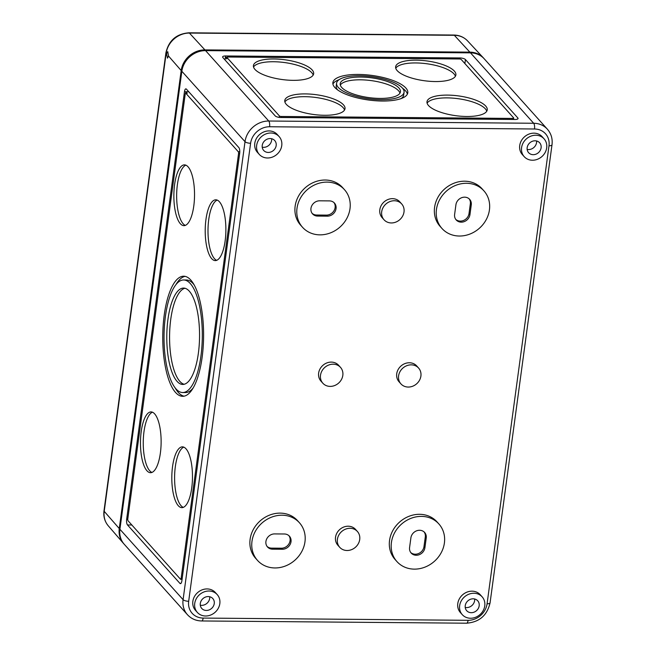 <?xml version="1.0" encoding="UTF-8"?>
<svg xmlns="http://www.w3.org/2000/svg" width="656" height="656" viewBox="0 0 656 656"><rect width="100%" height="100%" fill="white"/><g stroke="black" fill="none" stroke-linecap="round" stroke-linejoin="round"><path stroke-width="0.98" d="M329.419 200.892A8.151 7.183 -41.9 0 1 334.462 203.081A8.151 7.183 -41.9 0 1 336.061 208.592A8.151 7.183 -41.9 0 1 327.352 216.16L317.594 216.078A8.151 7.183 -41.9 0 1 312.559 213.889A8.151 7.183 -41.9 0 1 311.903 205.525A8.151 7.183 -41.9 0 1 319.661 200.81L329.419 200.892M333.961 202.581A8.151 7.183 -41.9 0 1 335.118 207.542A8.151 7.183 -41.9 0 1 326.417 215.119L316.659 215.029A8.151 7.183 -41.9 0 1 312.117 213.339M284.384 533.992A8.151 7.183 -41.9 0 1 289.419 536.182A8.151 7.183 -41.9 0 1 291.018 541.692A8.151 7.183 -41.9 0 1 282.318 549.261L272.56 549.179A8.151 7.183 -41.9 0 1 267.517 546.989A8.151 7.183 -41.9 0 1 266.869 538.625A8.151 7.183 -41.9 0 1 274.626 533.91L284.384 533.992M288.927 535.681A8.151 7.183 -41.9 0 1 290.083 540.642A8.151 7.183 -41.9 0 1 281.383 548.211L271.625 548.129A8.151 7.183 -41.9 0 1 267.082 546.44M379.922 98.416A30.397 9.979 7.7 0 0 400.447 91.799A30.397 9.979 7.7 0 0 360.734 77.039A30.397 9.979 7.7 0 0 340.202 83.656A30.397 9.979 7.7 0 0 379.922 98.416M399.963 93.144A30.397 9.979 7.7 0 0 360.357 79.811A30.397 9.979 7.7 0 0 340.316 85.083M336.594 83.164A34.046 11.177 7.7 0 0 381.07 99.704A34.046 11.177 7.7 0 0 404.063 92.291A34.046 11.177 7.7 0 0 359.586 75.752A34.046 11.177 7.7 0 0 336.594 83.164L336.216 85.944A34.046 11.177 7.7 0 0 337.717 89.987M382.259 101.024A37.81 12.415 7.7 0 0 407.794 92.791A37.81 12.415 7.7 0 0 358.397 74.431A37.81 12.415 7.7 0 0 332.863 82.664A37.81 12.415 7.7 0 0 382.259 101.024M407.368 94.152A37.81 12.415 7.7 0 0 402.554 88.248M293.134 80.344A30.397 9.979 7.7 0 0 313.658 73.726A30.397 9.979 7.7 0 0 273.946 58.966A30.397 9.979 7.7 0 0 253.421 65.584A30.397 9.979 7.7 0 0 293.134 80.344M313.174 75.079A30.397 9.979 7.7 0 0 273.568 61.738A30.397 9.979 7.7 0 0 253.528 67.01M324.482 115.284A30.397 9.979 7.7 0 0 345.015 108.666A30.397 9.979 7.7 0 0 305.294 93.906A30.397 9.979 7.7 0 0 284.77 100.524A30.397 9.979 7.7 0 0 324.482 115.284M344.523 110.019A30.397 9.979 7.7 0 0 304.925 96.678A30.397 9.979 7.7 0 0 284.876 101.951M466.711 116.489A30.397 9.979 7.7 0 0 487.236 109.872A30.397 9.979 7.7 0 0 447.523 95.104A30.397 9.979 7.7 0 0 426.99 101.729A30.397 9.979 7.7 0 0 466.711 116.489M486.752 111.217A30.397 9.979 7.7 0 0 447.146 97.883A30.397 9.979 7.7 0 0 427.105 103.156M435.354 81.549A30.397 9.979 7.7 0 0 455.887 74.932A30.397 9.979 7.7 0 0 416.175 60.163A30.397 9.979 7.7 0 0 395.642 66.781A30.397 9.979 7.7 0 0 435.354 81.549M455.403 76.276A30.397 9.979 7.7 0 0 415.797 62.943A30.397 9.979 7.7 0 0 395.757 68.216M167.961 319.308A48.191 16.384 -89.5 0 0 182.762 384.441A48.191 16.384 -89.5 0 0 198.374 353.207A48.191 16.384 -89.5 0 0 183.573 288.074A48.191 16.384 -89.5 0 0 167.961 319.308M184.967 288.255A48.191 16.384 -89.5 0 0 170.749 319.333A48.191 16.384 -89.5 0 0 184.156 384.277M194.078 284.802A56.285 19.131 -89.5 0 0 186.435 279.997L183.647 279.973A56.285 19.131 -89.5 0 0 165.41 316.463A56.285 19.131 -89.5 0 0 182.696 392.534A56.285 19.131 -89.5 0 0 200.933 356.052A56.285 19.131 -89.5 0 0 183.647 279.973M164.221 315.134A60.049 20.41 -89.5 0 0 182.663 396.306A60.049 20.41 -89.5 0 0 202.122 357.381A60.049 20.41 -89.5 0 0 183.68 276.209A60.049 20.41 -89.5 0 0 164.221 315.134M175.054 387.737A60.049 20.41 -89.5 0 0 184.057 396.175M174.603 184.574A30.397 10.332 -89.5 0 0 183.934 225.656A30.397 10.332 -89.5 0 0 193.791 205.951A30.397 10.332 -89.5 0 0 184.451 164.869A30.397 10.332 -89.5 0 0 174.603 184.574M185.845 165.156A30.397 10.332 -89.5 0 0 177.391 184.59A30.397 10.332 -89.5 0 0 185.336 225.393M205.951 219.514A30.397 10.332 -89.5 0 0 215.291 260.596A30.397 10.332 -89.5 0 0 225.139 240.891A30.397 10.332 -89.5 0 0 215.799 199.809A30.397 10.332 -89.5 0 0 205.951 219.514M217.193 200.096A30.397 10.332 -89.5 0 0 208.739 219.539A30.397 10.332 -89.5 0 0 216.685 260.334M172.553 466.564A30.397 10.332 -89.5 0 0 181.884 507.646A30.397 10.332 -89.5 0 0 191.732 487.941A30.397 10.332 -89.5 0 0 182.401 446.859A30.397 10.332 -89.5 0 0 172.553 466.564M183.795 447.146A30.397 10.332 -89.5 0 0 175.341 466.588A30.397 10.332 -89.5 0 0 183.286 507.383M141.204 431.623A30.397 10.332 -89.5 0 0 150.536 472.705A30.397 10.332 -89.5 0 0 160.384 453.001A30.397 10.332 -89.5 0 0 151.052 411.919A30.397 10.332 -89.5 0 0 141.204 431.623M152.438 412.206A30.397 10.332 -89.5 0 0 143.992 431.64A30.397 10.332 -89.5 0 0 151.93 472.435M462.275 614.656L460.405 612.573A13.341 11.759 -41.9 0 1 457.79 603.553A13.341 11.759 -41.9 0 1 466.99 592.122A13.341 11.759 -41.9 0 1 480.274 594.746L482.144 596.837A13.341 11.759 -41.9 0 1 484.759 605.857A13.341 11.759 -41.9 0 1 475.559 617.288A13.341 11.759 -41.9 0 1 462.275 614.656A13.341 11.759 -41.9 0 1 459.659 605.644A13.341 11.759 -41.9 0 1 468.86 594.205A13.341 11.759 -41.9 0 1 482.144 596.837M524.201 156.645L522.332 154.562A13.341 11.759 -41.9 0 1 519.716 145.542A13.341 11.759 -41.9 0 1 528.916 134.111A13.341 11.759 -41.9 0 1 542.192 136.735L544.07 138.826A13.341 11.759 -41.9 0 1 546.686 147.838A13.341 11.759 -41.9 0 1 537.485 159.277A13.341 11.759 -41.9 0 1 524.201 156.645A13.341 11.759 -41.9 0 1 521.586 147.625A13.341 11.759 -41.9 0 1 530.786 136.194A13.341 11.759 -41.9 0 1 544.07 138.826M441.98 228.477L440.102 226.386A28.175 24.83 -41.9 0 1 434.584 207.353A28.175 24.83 -41.9 0 1 454.001 183.213A28.175 24.83 -41.9 0 1 482.037 188.764L483.915 190.847A28.175 24.83 -41.9 0 1 489.433 209.887A28.175 24.83 -41.9 0 1 470.016 234.02A28.175 24.83 -41.9 0 1 441.98 228.477A28.175 24.83 -41.9 0 1 436.453 209.436A28.175 24.83 -41.9 0 1 455.871 185.295A28.175 24.83 -41.9 0 1 483.915 190.847M396.937 561.577L395.068 559.486A28.175 24.83 -41.9 0 1 389.541 540.454A28.175 24.83 -41.9 0 1 408.967 516.313A28.175 24.83 -41.9 0 1 437.003 521.864L438.872 523.947A28.175 24.83 -41.9 0 1 444.399 542.988A28.175 24.83 -41.9 0 1 424.973 567.12A28.175 24.83 -41.9 0 1 396.937 561.577A28.175 24.83 -41.9 0 1 391.411 542.537A28.175 24.83 -41.9 0 1 410.836 518.396A28.175 24.83 -41.9 0 1 438.872 523.947M400.923 383.875L399.053 381.784A11.865 10.455 -41.9 0 1 396.724 373.772A11.865 10.455 -41.9 0 1 404.9 363.604A11.865 10.455 -41.9 0 1 416.708 365.941L418.577 368.032A11.865 10.455 -41.9 0 1 420.906 376.044A11.865 10.455 -41.9 0 1 412.722 386.212A11.865 10.455 -41.9 0 1 400.923 383.875A11.865 10.455 -41.9 0 1 398.594 375.855A11.865 10.455 -41.9 0 1 406.769 365.695A11.865 10.455 -41.9 0 1 418.577 368.032M339.734 547.317L337.865 545.234A11.865 10.455 -41.9 0 1 335.536 537.215A11.865 10.455 -41.9 0 1 343.719 527.055A11.865 10.455 -41.9 0 1 355.519 529.392L357.397 531.475A11.865 10.455 -41.9 0 1 359.718 539.494A11.865 10.455 -41.9 0 1 351.542 549.654A11.865 10.455 -41.9 0 1 339.734 547.317A11.865 10.455 -41.9 0 1 337.405 539.306A11.865 10.455 -41.9 0 1 345.589 529.138A11.865 10.455 -41.9 0 1 357.397 531.475M384.022 219.768L382.153 217.685A11.865 10.455 -41.9 0 1 379.824 209.666A11.865 10.455 -41.9 0 1 387.999 199.506A11.865 10.455 -41.9 0 1 399.807 201.843L401.677 203.926A11.865 10.455 -41.9 0 1 404.006 211.945A11.865 10.455 -41.9 0 1 395.83 222.105A11.865 10.455 -41.9 0 1 384.022 219.768A11.865 10.455 -41.9 0 1 381.694 211.757A11.865 10.455 -41.9 0 1 389.877 201.589A11.865 10.455 -41.9 0 1 401.677 203.926M322.834 383.211L320.964 381.128A11.865 10.455 -41.9 0 1 318.636 373.108A11.865 10.455 -41.9 0 1 326.819 362.948A11.865 10.455 -41.9 0 1 338.619 365.285L340.497 367.368A11.865 10.455 -41.9 0 1 342.817 375.388A11.865 10.455 -41.9 0 1 334.642 385.548A11.865 10.455 -41.9 0 1 322.834 383.211A11.865 10.455 -41.9 0 1 320.513 375.199A11.865 10.455 -41.9 0 1 328.689 365.031A11.865 10.455 -41.9 0 1 340.497 367.368M257.505 560.396L255.627 558.313A28.175 24.83 -41.9 0 1 250.108 539.273A28.175 24.83 -41.9 0 1 269.526 515.132A28.175 24.83 -41.9 0 1 297.57 520.684L299.439 522.766A28.175 24.83 -41.9 0 1 304.966 541.807A28.175 24.83 -41.9 0 1 285.54 565.948A28.175 24.83 -41.9 0 1 257.505 560.396A28.175 24.83 -41.9 0 1 251.978 541.356A28.175 24.83 -41.9 0 1 271.404 517.223A28.175 24.83 -41.9 0 1 299.439 522.766M302.539 227.296L300.669 225.213A28.175 24.83 -41.9 0 1 295.143 206.173A28.175 24.83 -41.9 0 1 314.568 182.032A28.175 24.83 -41.9 0 1 342.604 187.583L344.474 189.666A28.175 24.83 -41.9 0 1 350.001 208.706A28.175 24.83 -41.9 0 1 330.575 232.847A28.175 24.83 -41.9 0 1 302.539 227.296A28.175 24.83 -41.9 0 1 297.012 208.255A28.175 24.83 -41.9 0 1 316.438 184.123A28.175 24.83 -41.9 0 1 344.474 189.666M197.349 612.425L195.48 610.334A13.341 11.759 -41.9 0 1 192.856 601.314A13.341 11.759 -41.9 0 1 202.056 589.883A13.341 11.759 -41.9 0 1 215.34 592.516L217.21 594.598A13.341 11.759 -41.9 0 1 219.826 603.618A13.341 11.759 -41.9 0 1 210.625 615.049A13.341 11.759 -41.9 0 1 197.349 612.425A13.341 11.759 -41.9 0 1 194.734 603.405A13.341 11.759 -41.9 0 1 203.934 591.966A13.341 11.759 -41.9 0 1 217.21 594.598M259.276 154.406L257.398 152.323A13.341 11.759 -41.9 0 1 254.782 143.303A13.341 11.759 -41.9 0 1 263.983 131.872A13.341 11.759 -41.9 0 1 277.267 134.496L279.136 136.587A13.341 11.759 -41.9 0 1 281.752 145.599A13.341 11.759 -41.9 0 1 272.552 157.038A13.341 11.759 -41.9 0 1 259.276 154.406A13.341 11.759 -41.9 0 1 256.66 145.394A13.341 11.759 -41.9 0 1 265.86 133.955A13.341 11.759 -41.9 0 1 279.136 136.587M209.723 596.755A7.544 6.65 -41.9 0 1 209.69 598.354A7.544 6.65 -41.9 0 1 200.301 605.209M214.25 603.569A7.413 6.535 -41.9 0 1 209.198 609.9A7.413 6.535 -41.9 0 1 201.835 608.538A7.413 6.535 -41.9 0 1 200.31 603.454A7.413 6.535 -41.9 0 1 205.476 597.075A7.413 6.535 -41.9 0 1 212.872 598.641A7.413 6.535 -41.9 0 1 214.25 603.569M271.65 138.736A7.544 6.65 -41.9 0 1 271.617 140.343A7.544 6.65 -41.9 0 1 262.22 147.198M276.176 145.558A7.413 6.535 -41.9 0 1 271.125 151.889A7.413 6.535 -41.9 0 1 263.761 150.527A7.413 6.535 -41.9 0 1 262.236 145.435A7.413 6.535 -41.9 0 1 267.402 139.064A7.413 6.535 -41.9 0 1 274.79 140.622A7.413 6.535 -41.9 0 1 276.176 145.558M536.583 140.974A7.544 6.65 -41.9 0 1 536.551 142.582A7.544 6.65 -41.9 0 1 527.153 149.437M541.11 147.797A7.413 6.535 -41.9 0 1 536.05 154.127A7.413 6.535 -41.9 0 1 528.687 152.766A7.413 6.535 -41.9 0 1 527.162 147.674A7.413 6.535 -41.9 0 1 532.328 141.302A7.413 6.535 -41.9 0 1 539.724 142.86A7.413 6.535 -41.9 0 1 541.11 147.797M474.657 598.994A7.544 6.65 -41.9 0 1 474.624 600.593A7.544 6.65 -41.9 0 1 465.227 607.448M479.183 605.808A7.413 6.535 -41.9 0 1 474.124 612.138A7.413 6.535 -41.9 0 1 466.76 610.777A7.413 6.535 -41.9 0 1 465.235 605.685A7.413 6.535 -41.9 0 1 470.401 599.313A7.413 6.535 -41.9 0 1 477.798 600.88A7.413 6.535 -41.9 0 1 479.183 605.808M181.843 71.266L245.016 141.671L183.09 599.682A22.238 19.598 138.1 0 0 187.452 614.713L124.279 544.308A22.238 19.598 -41.9 0 1 119.917 529.277L181.843 71.266A22.238 19.598 -41.9 0 1 205.574 50.627L470.508 52.865L533.672 123.262A4.444 1.509 90.5 0 1 534.517 128.994A17.794 15.678 138.1 0 1 548.998 145.788L487.072 603.799A17.794 15.678 -41.9 0 1 468.089 620.314A4.444 1.509 90.5 0 1 466.646 623.2L201.712 620.961A4.444 1.509 90.5 0 0 203.155 618.075L468.089 620.314M548.998 145.788A4.444 1.46 -172.3 0 0 551.999 144.82C552.729 138.826 551.196 133.627 547.416 129.232L484.243 58.827A22.238 19.598 138.1 0 0 470.508 52.865M465.432 59.548A4.444 1.46 7.7 0 0 459.848 57.949L225.59 55.965A4.444 1.46 7.7 0 0 222.589 56.941A4.444 1.46 7.7 0 0 222.81 57.498L275.217 115.907A4.444 1.46 7.7 0 0 280.809 117.506L515.058 119.482A4.444 1.46 7.7 0 0 518.068 118.515A4.444 1.46 7.7 0 0 517.838 117.957L465.432 59.548L464.891 63.566M424.916 547.686A8.151 7.183 -41.9 0 1 419.299 554.673A8.151 7.183 -41.9 0 1 411.181 553.065A8.151 7.183 -41.9 0 1 409.582 547.555L410.894 537.838A8.151 7.183 -41.9 0 1 416.519 530.852A8.151 7.183 -41.9 0 1 424.637 532.459A8.151 7.183 -41.9 0 1 426.236 537.969L424.916 547.686L423.981 546.637A8.151 7.183 -41.9 0 1 418.725 553.475A8.151 7.183 -41.9 0 1 410.738 552.516M469.958 214.586A8.151 7.183 -41.9 0 1 464.333 221.572A8.151 7.183 -41.9 0 1 456.215 219.965A8.151 7.183 -41.9 0 1 454.616 214.455L455.928 204.738A8.151 7.183 -41.9 0 1 461.553 197.751A8.151 7.183 -41.9 0 1 469.671 199.358A8.151 7.183 -41.9 0 1 471.27 204.869L469.958 214.586L469.024 213.544A8.151 7.183 -41.9 0 1 463.759 220.375A8.151 7.183 -41.9 0 1 455.781 219.416M188.789 91.783L185.853 91.758L187.255 93.324A1.484 0.5 -89.5 0 0 187.083 93.226A1.484 0.5 -89.5 0 0 186.903 93.324M184.459 91.75L126.665 519.224A4.444 1.509 -89.5 0 0 127.502 524.956L179.908 583.364A4.444 1.509 -89.5 0 0 180.433 583.651A4.444 1.509 -89.5 0 0 181.876 580.765L239.678 153.283A4.444 1.509 -89.5 0 0 238.833 147.559L186.427 89.15A4.444 1.509 -89.5 0 0 185.902 88.863A4.444 1.509 -89.5 0 0 184.459 91.75L185.853 91.758L185.656 93.218M127.789 518.88A1.484 0.5 -89.5 0 0 128.068 520.79L180.474 579.199A1.484 0.5 -89.5 0 0 180.646 579.297A1.484 0.5 -89.5 0 0 181.13 578.33L238.554 153.627A1.484 0.5 -89.5 0 0 238.267 151.725L185.861 93.316A1.484 0.5 -89.5 0 0 185.689 93.218A1.484 0.5 -89.5 0 0 185.205 94.177L127.789 518.88M185.066 276.365A60.049 20.41 -89.5 0 0 175.923 284.647M182.696 392.534L185.484 392.559A56.285 19.131 -89.5 0 0 193.2 387.893M225.049 59.991L225.59 55.965M226.853 58.573A1.484 0.484 7.7 0 0 226.73 58.737L226.919 57.343L225.402 57.359L226.812 58.925L227.001 57.531L279.407 115.94A1.484 0.484 7.7 0 0 281.268 116.473L512.73 118.433A1.484 0.484 7.7 0 0 513.73 118.105A1.484 0.484 7.7 0 0 513.656 117.924L461.25 59.516A1.484 0.484 7.7 0 0 459.389 58.983L227.919 57.023A1.484 0.484 7.7 0 0 226.919 57.343A1.484 0.484 7.7 0 0 227.001 57.531M339.119 79.671A37.81 12.415 7.7 0 0 332.912 84.083M401.16 98.564A34.046 11.177 7.7 0 0 403.686 95.063L404.063 92.291M469.171 198.858A8.151 7.183 -41.9 0 1 470.336 203.827L469.024 213.544M424.137 531.959A8.151 7.183 -41.9 0 1 425.301 536.928L423.981 546.637M166.517 53.751L167.477 58.154L168.518 56.039L167.756 51.635L166.517 53.751L166.14 53.316L104.214 511.327L119.261 528.547L181.187 70.536A22.238 19.598 138.1 0 1 204.918 49.897L469.852 52.136A22.238 19.598 -41.9 0 1 483.374 57.859A22.238 19.598 -41.9 0 1 483.915 58.466M123.959 543.939A22.238 19.598 -41.9 0 1 123.418 543.34A22.238 19.598 -41.9 0 1 119.261 528.547M203.155 618.075A17.794 15.678 138.1 0 1 188.674 601.281L250.6 143.27A17.794 15.678 -41.9 0 1 269.583 126.756L534.517 128.994M205.574 50.627L268.747 121.024L533.672 123.262A22.238 19.598 138.1 0 1 547.416 129.232M188.674 601.281A4.444 1.46 -172.3 0 1 183.09 599.682L119.917 529.277M127.756 519.232L126.665 519.224M131.831 524.989L127.502 524.956M180.966 583.373L179.908 583.364M187.255 93.324L185.861 93.316M239.67 151.733L238.267 151.725M239.629 153.643L238.554 153.627M182.204 578.346L181.13 578.33M459.708 58.991L459.848 57.949M517.699 118.998L517.838 117.957M512.59 119.466L512.73 118.433M281.129 117.506L281.268 116.473M279.218 117.334L279.407 115.94M281.383 548.211L282.318 549.261M271.625 548.129L272.56 549.179M470.336 203.827L471.27 204.869M326.417 215.119L327.352 216.16M316.659 215.029L317.594 216.078M425.301 536.928L426.236 537.969M250.6 143.27A4.444 1.46 -172.3 0 1 245.016 141.671A22.238 19.598 -41.9 0 1 268.747 121.024A4.444 1.509 90.5 0 1 269.583 126.756M551.999 144.82L490.073 602.831A4.444 1.46 -172.3 0 1 487.072 603.799M168.518 56.039L181.187 70.536M204.918 49.897L189.412 33.071A21.812 19.221 138.1 0 0 166.14 53.316A4.444 1.46 7.7 0 1 165.927 52.767L104.001 510.778A4.444 1.46 7.7 0 0 104.214 511.327A21.812 19.221 -41.9 0 0 108.281 525.833L123.418 543.34M189.412 33.071L454.346 35.309A4.444 1.509 -89.5 0 0 453.829 35.039L188.903 32.8A4.444 1.509 -89.5 0 1 189.412 33.071M469.852 52.136L454.346 35.309A21.812 19.221 -41.9 0 1 467.605 40.926C463.923 37.113 459.331 35.145 453.829 35.039M187.083 93.226L185.689 93.218M182.04 579.305L180.646 579.297M513.55 119.474L513.73 118.105M490.073 602.831C487.203 615.344 479.397 622.126 466.646 623.2M187.452 614.713C191.224 618.764 195.972 620.847 201.712 620.961M467.605 40.926L483.374 57.859M165.927 52.767C168.74 40.508 176.398 33.85 188.903 32.8M108.281 525.833C104.722 521.553 103.295 516.534 104.001 510.778"/></g></svg>
